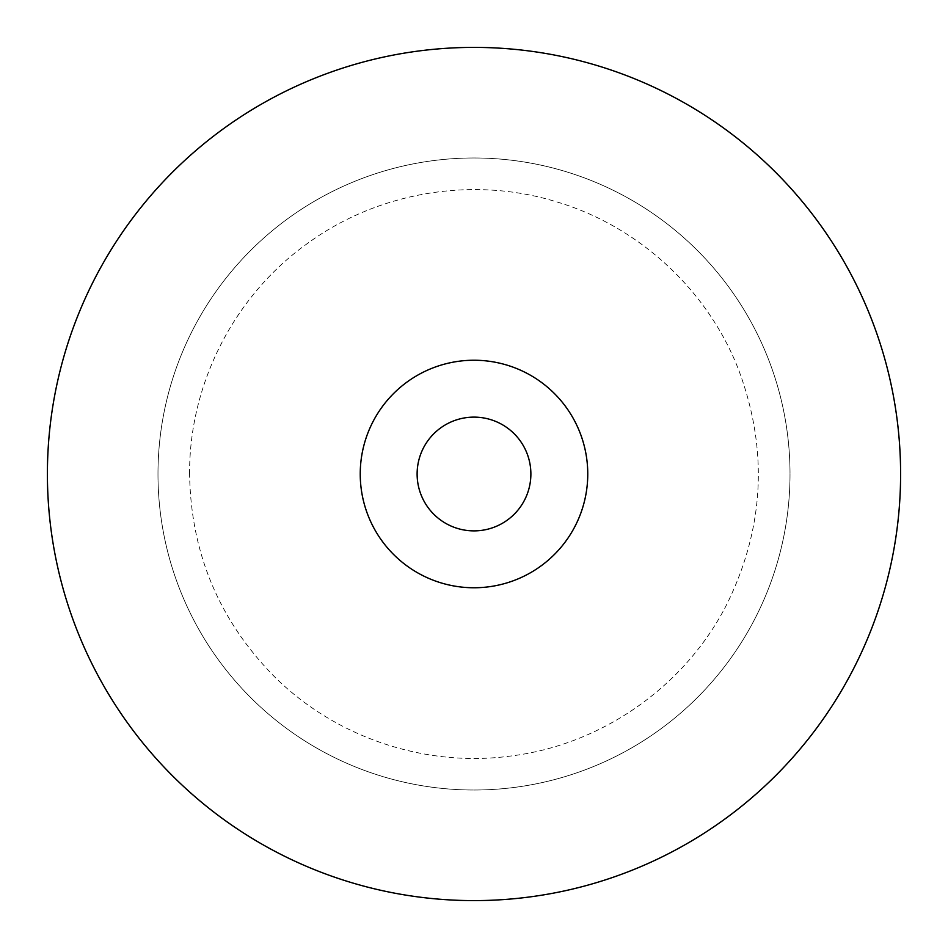 <?xml version="1.0" encoding="UTF-8"?>
<svg xmlns="http://www.w3.org/2000/svg" width="948" height="948" viewBox="0 0 948 948"><rect width="100%" height="100%" fill="white"/><g stroke="black" fill="none" stroke-linecap="round" stroke-linejoin="round"><path stroke-width="0.71" stroke-dasharray="4.74 3.56" d="M587.76 474A113.76 113.76 0 0 1 417.12 572.521A113.76 113.76 0 0 1 417.12 375.479A113.76 113.76 0 0 1 587.76 474A113.76 113.76 0 0 0 417.12 375.479A113.76 113.76 0 0 0 417.12 572.521A113.76 113.76 0 0 0 587.76 474A113.76 113.76 0 0 1 474 587.76A113.76 113.76 0 0 1 360.24 474A113.76 113.76 0 0 1 474 360.24A113.76 113.76 0 0 1 587.76 474M900.6 474A426.6 426.6 0 0 0 260.7 104.553A426.6 426.6 0 0 0 260.7 843.447A426.6 426.6 0 0 0 900.6 474A426.6 426.6 0 0 0 474 47.4A426.6 426.6 0 0 0 47.4 474A426.6 426.6 0 0 0 474 900.6A426.6 426.6 0 0 0 900.6 474A426.6 426.6 0 0 0 260.7 104.553A426.6 426.6 0 0 0 260.7 843.447A426.6 426.6 0 0 0 900.6 474M530.88 474A56.88 56.88 0 0 0 474 417.12A56.88 56.88 0 0 0 417.12 474A56.88 56.88 0 0 0 474 530.88A56.88 56.88 0 0 0 530.88 474M157.984 474A316.016 316.016 0 0 1 474 157.984A316.016 316.016 0 0 1 790.016 474A316.016 316.016 0 0 1 474 790.016A316.016 316.016 0 0 1 157.984 474A316.016 316.016 0 0 1 632.008 200.324A316.016 316.016 0 0 1 632.008 747.676A316.016 316.016 0 0 1 157.984 474M189.6 474C188.996 384.402 233.99 296.096 306.832 243.92C376.569 192.586 470.35 176.221 553.348 200.893C636.641 224.534 707.054 288.607 738.433 369.305C768.236 448.819 764.562 526.756 727.4 603.118C685.961 685.961 601.625 745.235 509.645 756.16C423.803 767.536 333.743 736.703 272.894 675.106C218.514 619.091 190.749 552.056 189.6 474"/><path stroke-width="1.42" d="M587.76 474A113.76 113.76 0 0 0 417.12 375.479A113.76 113.76 0 0 0 417.12 572.521A113.76 113.76 0 0 0 587.76 474M900.6 474A426.6 426.6 0 0 0 260.7 104.553A426.6 426.6 0 0 0 260.7 843.447A426.6 426.6 0 0 0 900.6 474M530.88 474A56.88 56.88 0 0 0 445.56 424.74A56.88 56.88 0 0 0 445.56 523.26A56.88 56.88 0 0 0 530.88 474"/></g></svg>
